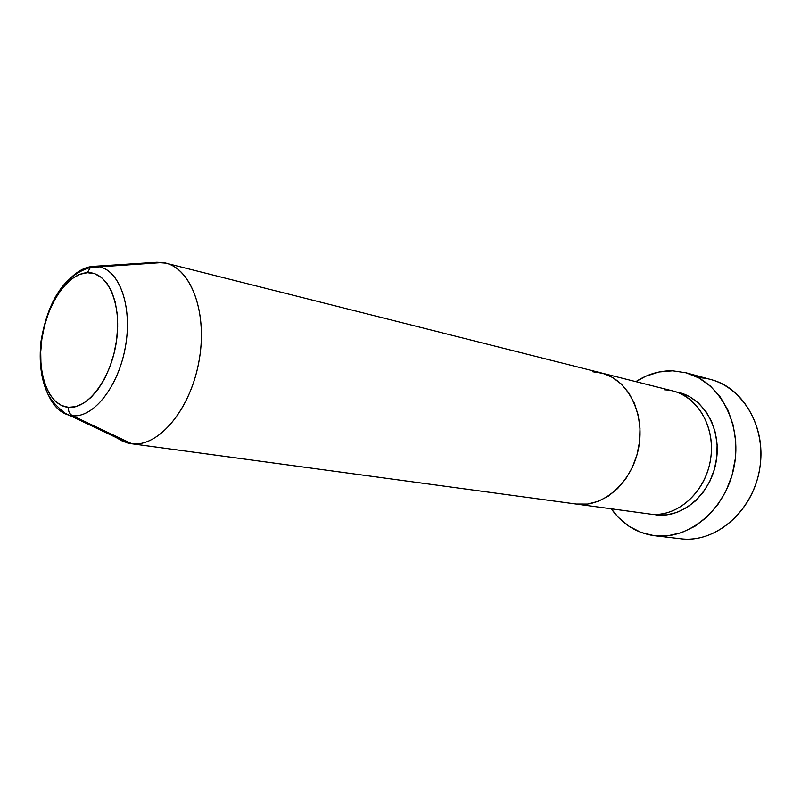 <?xml version="1.0" encoding="UTF-8"?>
<svg xmlns="http://www.w3.org/2000/svg" width="801" height="801" viewBox="0 0 801 801"><rect width="100%" height="100%" fill="white"/><g stroke="black" fill="none" stroke-linecap="round" stroke-linejoin="round"><path stroke-width="1.2" d="M656.43 514.913L666.702 514.873L676.975 512.42L686.827 507.604L695.849 500.595L703.658 491.654L709.926 481.121L714.372 469.436L716.795 457.081L717.115 444.575L715.303 432.44L711.468 421.186L705.781 411.253L698.492 403.043L689.911 396.855L680.419 392.901L676.214 391.919C702.547 396.265 721.721 427.914 716.314 460.685C711.248 493.506 682.973 518.327 656.43 514.913L652.565 514.292M576.259 504.049L650.472 514.112C678.137 517.726 707.423 490.442 711.018 455.929C715.023 421.446 692.334 390.518 664.54 389.817M650.472 514.112L576.189 504.039L587.624 504.049L598.177 501.346L608.319 496.119L617.641 488.54L625.741 478.888L632.269 467.544L636.945 454.968L639.558 441.701L639.989 428.285L638.237 415.298L634.402 403.263L628.645 392.69L621.236 383.979L612.495 377.451L602.803 373.336L592.54 371.724L601.511 372.986C627.553 379.173 645.226 413.176 638.677 447.539C632.45 481.952 603.684 507.544 577.1 504.159L650.472 514.112C676.535 517.426 704.389 493.596 710.207 461.396C716.334 429.246 698.862 397.176 673.331 391.088L601.611 373.016M654.087 535.659C636.475 533.035 622.207 524.084 611.283 508.805L618.212 517.236L628.825 526.137L640.93 532.385L654.087 535.659L667.814 535.769L681.581 532.635L694.837 526.317L707.013 517.005L717.566 505.041L726.046 490.903L732.064 475.173L735.338 458.522L735.739 441.681L733.245 425.361L728.009 410.262L720.269 397.006L710.407 386.092L698.852 377.942L686.107 372.805L672.69 370.813L686.147 372.815C719.648 381.426 742.547 424.029 734.116 466.582C726.086 509.206 688.96 540.214 654.667 535.729L654.087 535.659M635.854 381.646C647.408 374.177 659.684 370.563 672.69 370.813L659.133 371.974L645.936 376.17L635.854 381.646M654.667 535.729L680.75 538.773C714.742 543.208 751.378 513 759.218 471.429C767.428 429.927 744.68 388.265 711.478 379.714L686.147 372.815M698.432 377.712C735.038 378.472 765.596 418.653 760.379 463.749C755.703 508.885 716.585 543.969 680.169 538.693M71.489 277.206C78.668 270.428 86.017 266.813 93.527 266.363L98.072 266.603C119.139 269.326 132.545 305.762 125.577 345.872C118.888 386.002 93.767 418.062 72.551 415.739L69.357 415.238L127.77 443.063L131.865 443.774L72.551 415.739C69.507 414.037 68.145 411.233 68.465 407.329C48.601 405.827 36.776 373.807 41.862 339.153C46.658 304.5 67.364 273.471 87.399 272.7L90.373 267.514L93.527 266.363L156.816 262.267L149.847 263.339M155.704 262.338L165.827 263.159C191.88 269.096 207.96 314.332 198.788 362.302C189.937 410.332 158.418 447.188 131.865 443.774L577.1 504.159L131.865 443.774C158.988 447.308 191.179 408.64 199.309 359.409C207.779 310.227 189.727 265.682 162.653 262.538L90.403 267.484C61.807 275.794 47.149 305.011 41.031 341.196C38.838 361.912 41.091 379.484 47.8 393.912C51.294 400.56 57.171 407.068 65.442 413.426L69.357 415.238C60.616 412.986 53.707 406.407 48.631 395.494M162.653 262.538L156.816 262.267L158.838 262.778M156.816 262.267L93.527 266.363L90.373 267.514L87.399 272.7C107.514 271.389 121.882 303.018 116.546 340.505C111.499 377.992 88.25 409.391 68.465 407.329L61.457 405.476L55.169 401.141L49.812 394.543L45.577 385.952L42.603 375.719L40.961 364.225L40.721 351.899L41.862 339.153L44.335 326.458L48.07 314.242L52.936 302.928L58.773 292.936L65.382 284.625L72.521 278.317L79.95 274.282L87.399 272.7L94.588 273.692L101.216 277.266L107.024 283.324L111.75 291.664L115.204 301.997L117.206 313.912L117.667 326.918L116.546 340.505L113.892 354.072L109.817 367.048L104.5 378.903L98.163 389.136L91.094 397.356L83.584 403.233L75.935 406.588L68.465 407.329C68.145 411.233 69.507 414.037 72.551 415.739L131.865 443.774L123.284 441.581L116.185 437.546M165.827 263.159L601.511 372.986C627.553 379.173 645.226 413.176 638.677 447.539C632.45 481.952 603.684 507.544 577.1 504.159L587.624 504.049L598.177 501.346L608.319 496.119L617.641 488.54L625.741 478.888L632.269 467.544L636.945 454.968L639.558 441.701L639.989 428.285L638.237 415.298L634.402 403.263L628.645 392.69L621.236 383.979L612.495 377.451L602.803 373.336L592.54 371.724M72.551 415.739C93.367 417.982 118.027 387.243 125.206 347.954C132.636 308.715 120.581 271.799 100.255 267.043M576.189 504.039L130.953 443.664"/></g></svg>
